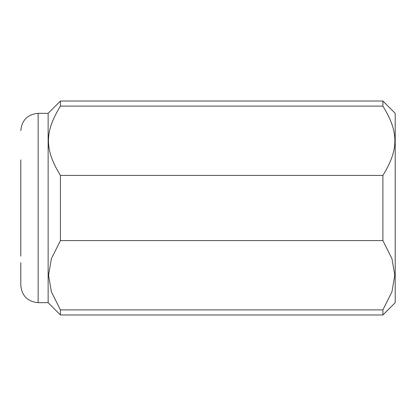 <?xml version="1.0" encoding="UTF-8"?>
<svg xmlns="http://www.w3.org/2000/svg" width="416" height="416" viewBox="0 0 416 416"><rect width="100%" height="100%" fill="white"/><g stroke="black" fill="none" stroke-linecap="round" stroke-linejoin="round"><path stroke-width="0.62" d="M382.897 309.889L60.44 309.889L51.392 291.788L48.552 275.236L51.392 258.684L60.44 240.583L382.897 240.583L391.945 258.684L394.784 275.236L391.945 291.788L382.897 309.889L382.897 314.969L395.2 302.671L395.2 113.329L382.897 101.031L60.44 101.031L48.136 113.329L48.136 302.671L38.152 302.671C27.612 301.642 21.83 295.859 20.8 285.319L20.8 262.673L20.8 285.319M20.8 159.864L20.8 256.136M60.44 309.889L60.44 314.969L48.136 302.671M382.897 101.031L382.897 106.111C398.882 131.986 398.882 149.542 382.897 175.417L60.44 175.417L60.44 240.583M60.44 175.417C44.455 149.542 44.455 131.986 60.44 106.111L382.897 106.111M60.44 101.031L60.44 106.111M382.897 175.417L382.897 240.583M48.136 113.329L38.152 113.329L38.152 302.671M382.897 314.969L60.44 314.969M38.152 113.329C27.612 114.358 21.83 120.141 20.8 130.681"/></g></svg>
